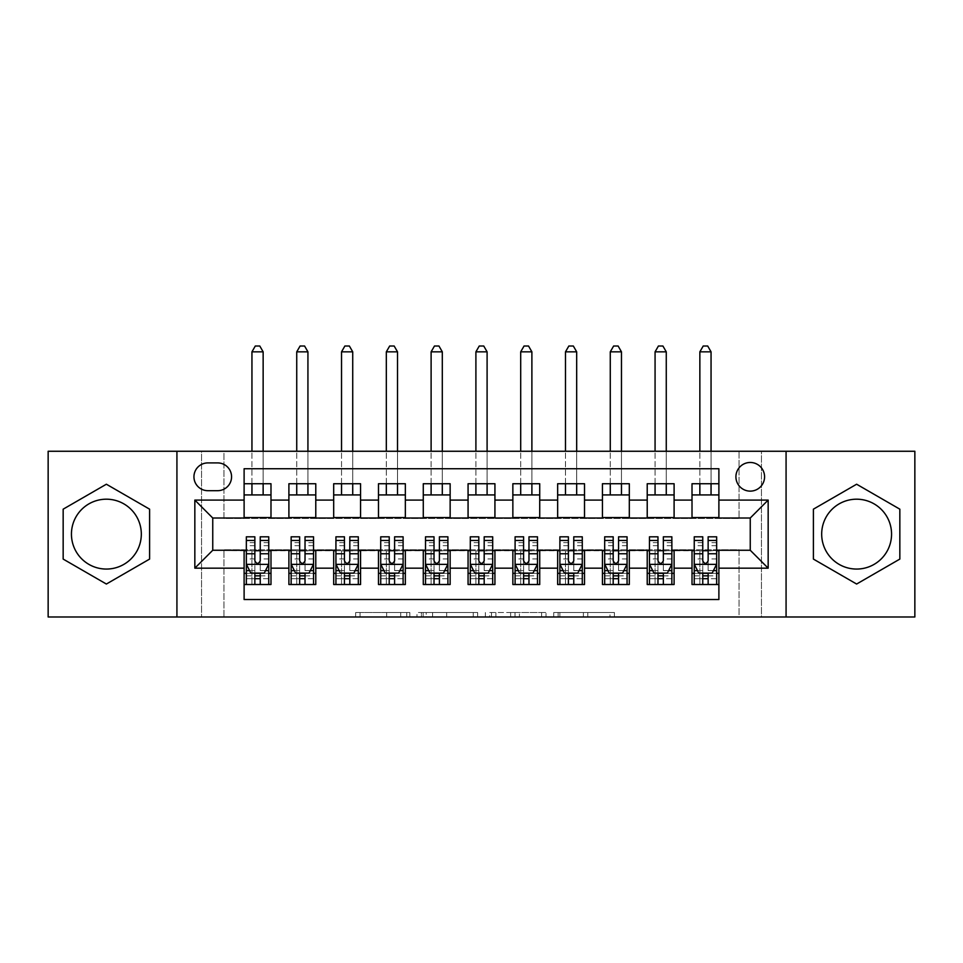 <?xml version="1.0" encoding="UTF-8"?>
<svg xmlns="http://www.w3.org/2000/svg" width="963" height="963" viewBox="0 0 963 963"><rect width="100%" height="100%" fill="white"/><g stroke="black" fill="none" stroke-linecap="round" stroke-linejoin="round"><path stroke-width="0.72" stroke-dasharray="4.82 3.61" d="M409.841 616.994L360.042 616.994L409.841 616.994L409.841 612.516L386.644 612.516L386.644 616.994L386.644 612.516L409.841 612.516L409.841 616.994L409.841 612.516L386.644 612.516L386.644 616.994L386.644 612.516L409.841 612.516L360.042 612.516L409.841 612.516M856.625 569.061A34.933 34.933 0 0 1 821.68 534.128A34.933 34.933 0 0 1 856.625 499.195A34.933 34.933 0 0 1 891.557 534.128A34.933 34.933 0 0 1 856.625 569.061M750.249 462.469A14.337 14.337 0 0 0 735.913 476.793A14.337 14.337 0 0 0 750.249 491.13A14.337 14.337 0 0 0 764.574 476.793A14.337 14.337 0 0 0 750.249 462.469M106.375 569.061A34.933 34.933 0 0 1 71.443 534.128A34.933 34.933 0 0 1 106.375 499.195A34.933 34.933 0 0 1 141.32 534.128A34.933 34.933 0 0 1 106.375 569.061M609.988 616.994L558.107 616.994L609.988 616.994L609.988 612.516L587.791 612.516L614.382 612.516L614.382 616.994L614.382 612.516L558.107 612.516L614.382 612.516L614.382 616.994L614.382 612.516L609.988 612.516L609.988 616.994M583.385 616.994L559.864 616.994L583.385 616.994L583.385 612.516L587.791 612.516L583.385 612.516L583.385 616.994L583.385 612.516L559.864 612.516L559.864 616.994L559.864 612.516L583.385 612.516L583.385 616.994M553.713 616.994L558.107 616.994L553.713 616.994L553.713 612.516L558.107 612.516L553.713 612.516L553.713 616.994M355.648 616.994L360.042 616.994L355.648 616.994L355.648 612.516L360.042 612.516L355.648 612.516L355.648 616.994M739.042 616.994L761.444 616.994L761.444 451.262L914.85 451.262L914.85 616.994L761.444 616.994L761.444 451.262L739.042 451.262L739.042 518.455L223.958 518.455L223.958 451.262L739.042 451.262L739.042 518.455L223.958 518.455L223.958 451.262L201.556 451.262L201.556 616.994L48.15 616.994L48.15 451.262L201.556 451.262L201.556 616.994L223.958 616.994L223.958 549.801L739.042 549.801L739.042 616.994L223.958 616.994L223.958 549.801L739.042 549.801L739.042 616.994M477.648 616.994L473.254 616.994L477.648 616.994L477.648 612.516L477.648 616.994M421.373 616.994L473.254 616.994L416.979 616.994L421.373 616.994L421.373 612.516L477.648 612.516L416.979 612.516L416.979 616.994L416.979 612.516L421.373 612.516L421.373 616.994M489.746 616.994L546.021 616.994L485.352 616.994L489.746 616.994L489.746 612.516L546.021 612.516L546.021 616.994L546.021 612.516L519.418 612.516L519.418 616.994M692.012 483.739L718.892 483.739L718.892 494.934L692.012 494.934L692.012 483.739M647.22 483.739L674.1 483.739L674.1 494.934L647.22 494.934L647.22 483.739M602.441 483.739L629.308 483.739L629.308 494.934L602.441 494.934L602.441 483.739M557.649 483.739L584.517 483.739L584.517 494.934L557.649 494.934L557.649 483.739M512.858 483.739L539.725 483.739L539.725 494.934L512.858 494.934L512.858 483.739M468.066 483.739L494.934 483.739L494.934 494.934L468.066 494.934L468.066 483.739M423.275 483.739L450.142 483.739L450.142 494.934L423.275 494.934L423.275 483.739M378.483 483.739L405.351 483.739L405.351 494.934L378.483 494.934L378.483 483.739M333.692 483.739L360.559 483.739L360.559 494.934L333.692 494.934L333.692 483.739M288.9 483.739L315.78 483.739L315.78 494.934L288.9 494.934L288.9 483.739M244.108 584.517L244.108 573.322L270.988 573.322L270.988 584.517L244.108 584.517L244.108 599.528L718.892 599.528L718.892 584.517L692.012 584.517L692.012 573.322L718.892 573.322L718.892 584.517M315.78 584.517L288.9 584.517L288.9 573.322L315.78 573.322L315.78 584.517M360.559 584.517L333.692 584.517L333.692 573.322L360.559 573.322L360.559 584.517M405.351 584.517L378.483 584.517L378.483 573.322L405.351 573.322L405.351 584.517M450.142 584.517L423.275 584.517L423.275 573.322L450.142 573.322L450.142 584.517M494.934 584.517L468.066 584.517L468.066 573.322L494.934 573.322L494.934 584.517M539.725 584.517L512.858 584.517L512.858 573.322L539.725 573.322L539.725 584.517M584.517 584.517L557.649 584.517L557.649 573.322L584.517 573.322L584.517 584.517M629.308 584.517L602.441 584.517L602.441 573.322L629.308 573.322L629.308 584.517M674.1 584.517L647.22 584.517L647.22 573.322L674.1 573.322L674.1 584.517M692.012 573.322L692.012 550.704L750.249 550.258L750.249 518.01L674.1 518.01L674.1 494.934M674.1 517.552L629.308 518.01L629.308 494.934M629.308 517.552L584.517 518.01L584.517 494.934M584.517 517.552L539.725 518.01L539.725 494.934M539.725 517.552L494.934 518.01L494.934 494.934M494.934 517.552L450.142 518.01L450.142 494.934M450.142 517.552L405.351 518.01L405.351 494.934M405.351 517.552L360.559 518.01L360.559 494.934M360.559 517.552L315.78 518.01L315.78 494.934M244.108 483.739L270.988 483.739L270.988 494.934L244.108 494.934L244.108 468.74L718.892 468.74L718.892 483.739M647.22 573.322L647.22 550.704L692.012 550.704M602.441 573.322L602.441 550.704L647.22 550.704M557.649 573.322L557.649 550.704L602.441 550.704M512.858 573.322L512.858 550.704L557.649 550.704M468.066 573.322L468.066 550.704L512.858 550.704M423.275 573.322L423.275 550.704L468.066 550.704M378.483 573.322L378.483 550.704L423.275 550.704M333.692 573.322L333.692 550.704L378.483 550.704M288.9 573.322L288.9 550.704L333.692 550.704M315.78 517.552L270.988 518.01L270.988 494.934M244.108 573.322L244.108 550.704L288.9 550.704M270.988 517.552L212.751 518.01L212.751 550.258L244.108 550.704M244.108 517.552L244.108 494.934M270.988 573.322L270.988 550.704M246.347 550.704L254.858 550.704M260.239 550.704L268.749 550.704M246.347 536.812L246.347 578.691L246.347 573.322L254.858 573.322M260.239 573.322L268.749 573.322L268.749 584.517L246.347 584.517L268.749 584.517M288.9 517.552L288.9 494.934M315.78 573.322L315.78 550.704M291.139 550.704L299.649 550.704M305.03 550.704L313.541 550.704M291.139 536.812L291.139 578.691L291.139 573.322L299.649 573.322M305.03 573.322L313.541 573.322L313.541 584.517L291.139 584.517L313.541 584.517M335.931 550.704L344.441 550.704M349.81 550.704L358.32 550.704M360.559 573.322L360.559 550.704M335.931 536.812L335.931 578.691L335.931 573.322L344.441 573.322M349.81 573.322L358.32 573.322L358.32 584.517L335.931 584.517L358.32 584.517M333.692 517.552L333.692 494.934M380.722 550.704L389.233 550.704M394.601 550.704L403.112 550.704M405.351 573.322L405.351 550.704M380.722 536.812L380.722 578.691L380.722 573.322L389.233 573.322M394.601 573.322L403.112 573.322L403.112 584.517L380.722 584.517L403.112 584.517M378.483 517.552L378.483 494.934M425.514 550.704L434.024 550.704M439.393 550.704L447.903 550.704M450.142 573.322L450.142 550.704M425.514 536.812L425.514 578.691L425.514 573.322L434.024 573.322M439.393 573.322L447.903 573.322L447.903 584.517L425.514 584.517L447.903 584.517M423.275 517.552L423.275 494.934M470.305 550.704L478.816 550.704M484.184 550.704L492.695 550.704M494.934 573.322L494.934 550.704M470.305 536.812L470.305 578.691L470.305 573.322L478.816 573.322M484.184 573.322L492.695 573.322L492.695 584.517L470.305 584.517L492.695 584.517M468.066 517.552L468.066 494.934M515.097 550.704L523.607 550.704M528.976 550.704L537.486 550.704M539.725 573.322L539.725 550.704M515.097 536.812L515.097 578.691L515.097 573.322L523.607 573.322M528.976 573.322L537.486 573.322L537.486 584.517L515.097 584.517L537.486 584.517M512.858 517.552L512.858 494.934M559.888 550.704L568.399 550.704M573.767 550.704L582.278 550.704M584.517 573.322L584.517 550.704M559.888 536.812L559.888 578.691L559.888 573.322L568.399 573.322M573.767 573.322L582.278 573.322L582.278 584.517L559.888 584.517L582.278 584.517M557.649 517.552L557.649 494.934M604.68 550.704L613.19 550.704M618.559 550.704L627.069 550.704M629.308 573.322L629.308 550.704M604.68 536.812L604.68 578.691L604.68 573.322L613.19 573.322M618.559 573.322L627.069 573.322L627.069 584.517L604.68 584.517L627.069 584.517M602.441 517.552L602.441 494.934M649.459 550.704L657.97 550.704M663.351 550.704L671.861 550.704M674.1 573.322L674.1 550.704M649.459 536.812L649.459 578.691L649.459 573.322L657.97 573.322M663.351 573.322L671.861 573.322L671.861 584.517L649.459 584.517L671.861 584.517M647.22 517.552L647.22 494.934M694.251 550.704L702.761 550.704M708.142 550.704L716.653 550.704M718.892 573.322L718.892 550.704M694.251 536.812L694.251 578.691L694.251 573.322L702.761 573.322M708.142 573.322L716.653 573.322L716.653 584.517L694.251 584.517L716.653 584.517M692.012 517.552L692.012 494.934M718.892 517.552L718.892 494.934M207.827 462.914A13.879 13.879 0 0 0 193.948 476.793A13.879 13.879 0 0 0 207.827 490.685L217.686 490.685A13.879 13.879 0 0 0 231.565 476.793A13.879 13.879 0 0 0 217.686 462.914L207.827 462.914M176.927 616.994L176.927 451.262M786.073 451.262L786.073 616.994M63.161 559.082L106.375 584.035L149.602 559.082L149.602 509.174L106.375 484.22L63.161 509.174L63.161 559.082M899.839 559.082L899.839 509.174L856.625 484.22L813.398 509.174L813.398 559.082L856.625 584.035L899.839 559.082M426.212 616.994L432.592 616.994L426.212 616.994L426.212 612.516L423.142 612.516L423.142 616.994L423.142 612.516L432.592 612.516L426.212 612.516L426.212 616.994M432.592 616.994L446.663 616.994L432.592 616.994L432.592 612.516L446.663 612.516L446.663 616.994L446.663 612.516L432.592 612.516L432.592 616.994M489.746 612.516L515.024 612.516L515.024 616.994L515.024 612.516L510.631 612.516L515.024 612.516L515.024 616.994L515.024 612.516L519.418 612.516M491.503 612.516L491.503 616.994L491.503 612.516M485.352 612.516L485.352 616.994L485.352 612.516M268.749 573.322L251.945 573.322L251.945 550.92L251.945 584.517L251.945 573.322L246.347 573.322L268.749 573.322L268.749 578.691L260.239 578.691L260.239 584.517M268.749 564.137L268.749 542.638L268.749 564.137L264.259 573.093L250.825 573.093L246.347 564.137L246.347 542.638L246.347 564.137M268.749 536.812L268.749 578.691L246.347 578.691L254.858 578.691L254.858 584.517M246.347 573.322L246.347 584.517M260.239 578.691L260.239 570.541L268.749 570.541M246.347 570.541L254.858 570.541L254.858 578.691M265.499 570.638L260.239 570.638L260.239 573.093M254.858 573.093L254.858 570.638L249.598 570.638M260.239 536.812L260.239 570.541M254.858 570.541L254.858 536.812M260.239 570.638L260.239 560.779C258.445 564.174 256.652 564.174 254.858 560.779L254.858 570.638M263.14 351.832L259.781 346.006L255.303 346.006L251.945 351.832L263.14 351.832L263.14 494.934M263.14 483.739L263.14 451.262M251.945 351.832L251.945 494.934M251.945 483.739L251.945 451.262M313.541 573.322L296.736 573.322L296.736 550.92L296.736 584.517L296.736 573.322L291.139 573.322L313.541 573.322L313.541 578.691L305.03 578.691L305.03 584.517M313.541 564.137L313.541 542.638L313.541 564.137L309.051 573.093L295.617 573.093L291.139 564.137L291.139 542.638L291.139 564.137M313.541 536.812L313.541 578.691L291.139 578.691L299.649 578.691L299.649 584.517M291.139 573.322L291.139 584.517M305.03 578.691L305.03 570.541L313.541 570.541M291.139 570.541L299.649 570.541L299.649 578.691M310.291 570.638L305.03 570.638L305.03 573.093M299.649 573.093L299.649 570.638L294.389 570.638M305.03 536.812L305.03 570.541M299.649 570.541L299.649 536.812M305.03 570.638L305.03 560.779C303.237 564.174 301.443 564.174 299.649 560.779L299.649 570.638M307.931 351.832L304.573 346.006L300.095 346.006L296.736 351.832L307.931 351.832L307.931 494.934M307.931 483.739L307.931 451.262M296.736 351.832L296.736 494.934M296.736 483.739L296.736 451.262M358.32 573.322L341.528 573.322L341.528 550.92L341.528 584.517L341.528 573.322L335.931 573.322L358.32 573.322L358.32 578.691L349.81 578.691L349.81 584.517M358.32 564.137L358.32 542.638L358.32 564.137L353.842 573.093L340.408 573.093L335.931 564.137L335.931 542.638L335.931 564.137M358.32 536.812L358.32 578.691L335.931 578.691L344.441 578.691L344.441 584.517M335.931 573.322L335.931 584.517M349.81 578.691L349.81 570.541L358.32 570.541M335.931 570.541L344.441 570.541L344.441 578.691M355.082 570.638L349.81 570.638L349.81 573.093M344.441 573.093L344.441 570.638L339.181 570.638M349.81 536.812L349.81 570.541M344.441 570.541L344.441 536.812M349.81 570.638L349.81 560.779C348.028 564.174 346.235 564.174 344.441 560.779L344.441 570.638M352.723 351.832L349.364 346.006L344.886 346.006L341.528 351.832L352.723 351.832L352.723 494.934M352.723 483.739L352.723 451.262M341.528 351.832L341.528 494.934M341.528 483.739L341.528 451.262M403.112 573.322L386.319 573.322L386.319 550.92L386.319 584.517L386.319 573.322L380.722 573.322L403.112 573.322L403.112 578.691L394.601 578.691L394.601 584.517M403.112 564.137L403.112 542.638L403.112 564.137L398.634 573.093L385.2 573.093L380.722 564.137L380.722 542.638L380.722 564.137M403.112 536.812L403.112 578.691L380.722 578.691L389.233 578.691L389.233 584.517M380.722 573.322L380.722 584.517M394.601 578.691L394.601 570.541L403.112 570.541M380.722 570.541L389.233 570.541L389.233 578.691M399.874 570.638L394.601 570.638L394.601 573.093M389.233 573.093L389.233 570.638L383.972 570.638M394.601 536.812L394.601 570.541M389.233 570.541L389.233 536.812M394.601 570.638L394.601 560.779C392.82 564.174 391.026 564.174 389.233 560.779L389.233 570.638M397.514 351.832L394.156 346.006L389.678 346.006L386.319 351.832L397.514 351.832L397.514 494.934M397.514 483.739L397.514 451.262M386.319 351.832L386.319 494.934M386.319 483.739L386.319 451.262M447.903 573.322L431.111 573.322L431.111 550.92L431.111 584.517L431.111 573.322L425.514 573.322L447.903 573.322L447.903 578.691L439.393 578.691L439.393 584.517M447.903 564.137L447.903 542.638L447.903 564.137L443.425 573.093L429.992 573.093L425.514 564.137L425.514 542.638L425.514 564.137M447.903 536.812L447.903 578.691L425.514 578.691L434.024 578.691L434.024 584.517M425.514 573.322L425.514 584.517M439.393 578.691L439.393 570.541L447.903 570.541M425.514 570.541L434.024 570.541L434.024 578.691M444.665 570.638L439.393 570.638L439.393 573.093M434.024 573.093L434.024 570.638L428.764 570.638M439.393 536.812L439.393 570.541M434.024 570.541L434.024 536.812M439.393 570.638L439.393 560.779C437.611 564.174 435.818 564.174 434.024 560.779L434.024 570.638M442.306 351.832L438.947 346.006L434.469 346.006L431.111 351.832L442.306 351.832L442.306 494.934M442.306 483.739L442.306 451.262M431.111 351.832L431.111 494.934M431.111 483.739L431.111 451.262M492.695 573.322L475.903 573.322L475.903 550.92L475.903 584.517L475.903 573.322L470.305 573.322L492.695 573.322L492.695 578.691L484.184 578.691L484.184 584.517M492.695 564.137L492.695 542.638L492.695 564.137L488.217 573.093L474.783 573.093L470.305 564.137L470.305 542.638L470.305 564.137M492.695 536.812L492.695 578.691L470.305 578.691L478.816 578.691L478.816 584.517M470.305 573.322L470.305 584.517M484.184 578.691L484.184 570.541L492.695 570.541M470.305 570.541L478.816 570.541L478.816 578.691M489.457 570.638L484.184 570.638L484.184 573.093M478.816 573.093L478.816 570.638L473.543 570.638M484.184 536.812L484.184 570.541M478.816 570.541L478.816 536.812M484.184 570.638L484.184 560.779C482.403 564.174 480.609 564.174 478.816 560.779L478.816 570.638M487.097 351.832L483.739 346.006L479.261 346.006L475.903 351.832L487.097 351.832L487.097 494.934M487.097 483.739L487.097 451.262M475.903 351.832L475.903 494.934M475.903 483.739L475.903 451.262M537.486 573.322L520.694 573.322L520.694 550.92L520.694 584.517L520.694 573.322L515.097 573.322L537.486 573.322L537.486 578.691L528.976 578.691L528.976 584.517M537.486 564.137L537.486 542.638L537.486 564.137L533.008 573.093L519.575 573.093L515.097 564.137L515.097 542.638L515.097 564.137M537.486 536.812L537.486 578.691L515.097 578.691L523.607 578.691L523.607 584.517M515.097 573.322L515.097 584.517M528.976 578.691L528.976 570.541L537.486 570.541M515.097 570.541L523.607 570.541L523.607 578.691M534.236 570.638L528.976 570.638L528.976 573.093M523.607 573.093L523.607 570.638L518.335 570.638M528.976 536.812L528.976 570.541M523.607 570.541L523.607 536.812M528.976 570.638L528.976 560.779C527.194 564.174 525.401 564.174 523.607 560.779L523.607 570.638M531.889 351.832L528.531 346.006L524.053 346.006L520.694 351.832L531.889 351.832L531.889 494.934M531.889 483.739L531.889 451.262M520.694 351.832L520.694 494.934M520.694 483.739L520.694 451.262M582.278 573.322L565.486 573.322L565.486 550.92L565.486 584.517L565.486 573.322L559.888 573.322L582.278 573.322L582.278 578.691L573.767 578.691L573.767 584.517M582.278 564.137L582.278 542.638L582.278 564.137L577.8 573.093L564.366 573.093L559.888 564.137L559.888 542.638L559.888 564.137M582.278 536.812L582.278 578.691L559.888 578.691L568.399 578.691L568.399 584.517M559.888 573.322L559.888 584.517M573.767 578.691L573.767 570.541L582.278 570.541M559.888 570.541L568.399 570.541L568.399 578.691M579.028 570.638L573.767 570.638L573.767 573.093M568.399 573.093L568.399 570.638L563.126 570.638M573.767 536.812L573.767 570.541M568.399 570.541L568.399 536.812M573.767 570.638L573.767 560.779C571.986 564.174 570.192 564.174 568.399 560.779L568.399 570.638M576.681 351.832L573.322 346.006L568.844 346.006L565.486 351.832L576.681 351.832L576.681 494.934M576.681 483.739L576.681 451.262M565.486 351.832L565.486 494.934M565.486 483.739L565.486 451.262M627.069 573.322L610.277 573.322L610.277 550.92L610.277 584.517L610.277 573.322L604.68 573.322L627.069 573.322L627.069 578.691L618.559 578.691L618.559 584.517M627.069 564.137L627.069 542.638L627.069 564.137L622.592 573.093L609.158 573.093L604.68 564.137L604.68 542.638L604.68 564.137M627.069 536.812L627.069 578.691L604.68 578.691L613.19 578.691L613.19 584.517M604.68 573.322L604.68 584.517M618.559 578.691L618.559 570.541L627.069 570.541M604.68 570.541L613.19 570.541L613.19 578.691M623.819 570.638L618.559 570.638L618.559 573.093M613.19 573.093L613.19 570.638L607.918 570.638M618.559 536.812L618.559 570.541M613.19 570.541L613.19 536.812M618.559 570.638L618.559 560.779C616.777 564.174 614.984 564.174 613.19 560.779L613.19 570.638M621.472 351.832L618.114 346.006L613.636 346.006L610.277 351.832L621.472 351.832L621.472 494.934M621.472 483.739L621.472 451.262M610.277 351.832L610.277 494.934M610.277 483.739L610.277 451.262M671.861 573.322L655.069 573.322L655.069 550.92L655.069 584.517L655.069 573.322L649.459 573.322L671.861 573.322L671.861 578.691L663.351 578.691L663.351 584.517M671.861 564.137L671.861 542.638L671.861 564.137L667.383 573.093L653.949 573.093L649.459 564.137L649.459 542.638L649.459 564.137M671.861 536.812L671.861 578.691L649.459 578.691L657.97 578.691L657.97 584.517M649.459 573.322L649.459 584.517M663.351 578.691L663.351 570.541L671.861 570.541M649.459 570.541L657.97 570.541L657.97 578.691M668.611 570.638L663.351 570.638L663.351 573.093M657.97 573.093L657.97 570.638L652.709 570.638M663.351 536.812L663.351 570.541M657.97 570.541L657.97 536.812M663.351 570.638L663.351 560.779C661.557 564.174 659.775 564.174 657.97 560.779L657.97 570.638M666.264 351.832L662.905 346.006L658.427 346.006L655.069 351.832L666.264 351.832L666.264 494.934M666.264 483.739L666.264 451.262M655.069 351.832L655.069 494.934M655.069 483.739L655.069 451.262M716.653 573.322L699.86 573.322L699.86 550.92L699.86 584.517L699.86 573.322L694.251 573.322L716.653 573.322L716.653 578.691L708.142 578.691L708.142 584.517M716.653 564.137L716.653 542.638L716.653 564.137L712.175 573.093L698.741 573.093L694.251 564.137L694.251 542.638L694.251 564.137M716.653 536.812L716.653 578.691L694.251 578.691L702.761 578.691L702.761 584.517M694.251 573.322L694.251 584.517M708.142 578.691L708.142 570.541L716.653 570.541M694.251 570.541L702.761 570.541L702.761 578.691M713.402 570.638L708.142 570.638L708.142 573.093M702.761 573.093L702.761 570.638L697.501 570.638M708.142 536.812L708.142 570.541M702.761 570.541L702.761 536.812M708.142 570.638L708.142 560.779C706.348 564.174 704.567 564.174 702.761 560.779L702.761 570.638M711.055 351.832L707.697 346.006L703.219 346.006L699.86 351.832L711.055 351.832L711.055 494.934M711.055 483.739L711.055 451.262M699.86 351.832L699.86 494.934M699.86 483.739L699.86 451.262M406.759 612.516L406.759 616.994L406.759 612.516M400.716 612.516L400.716 616.994L400.716 612.516M360.042 612.516L360.042 616.994L360.042 612.516M473.254 612.516L473.254 616.994L473.254 612.516M541.627 612.516L541.627 616.994L541.627 612.516M510.631 612.516L510.631 616.994L510.631 612.516M495.897 612.516L495.897 616.994L495.897 612.516M587.791 612.516L587.791 616.994L587.791 612.516M558.107 612.516L558.107 616.994L558.107 612.516M268.629 564.366L246.456 564.366M268.749 545.672L260.239 545.672M254.858 545.672L246.347 545.672M268.749 558.961L260.239 558.961M254.858 558.961L246.347 558.961M246.347 575.85L254.858 575.85M260.239 575.85L268.749 575.85M251.945 550.92L263.14 550.92L251.945 550.92M313.42 564.366L291.247 564.366M313.541 545.672L305.03 545.672M299.649 545.672L291.139 545.672M313.541 558.961L305.03 558.961M299.649 558.961L291.139 558.961M291.139 575.85L299.649 575.85M305.03 575.85L313.541 575.85M296.736 550.92L307.931 550.92L296.736 550.92M358.212 564.366L336.039 564.366M358.32 545.672L349.81 545.672M344.441 545.672L335.931 545.672M358.32 558.961L349.81 558.961M344.441 558.961L335.931 558.961M335.931 575.85L344.441 575.85M349.81 575.85L358.32 575.85M341.528 550.92L352.723 550.92L341.528 550.92M403.003 564.366L380.83 564.366M403.112 545.672L394.601 545.672M389.233 545.672L380.722 545.672M403.112 558.961L394.601 558.961M389.233 558.961L380.722 558.961M380.722 575.85L389.233 575.85M394.601 575.85L403.112 575.85M386.319 550.92L397.514 550.92L386.319 550.92M447.795 564.366L425.622 564.366M447.903 545.672L439.393 545.672M434.024 545.672L425.514 545.672M447.903 558.961L439.393 558.961M434.024 558.961L425.514 558.961M425.514 575.85L434.024 575.85M439.393 575.85L447.903 575.85M431.111 550.92L442.306 550.92L431.111 550.92M492.587 564.366L470.413 564.366M492.695 545.672L484.184 545.672M478.816 545.672L470.305 545.672M492.695 558.961L484.184 558.961M478.816 558.961L470.305 558.961M470.305 575.85L478.816 575.85M484.184 575.85L492.695 575.85M475.903 550.92L487.097 550.92L475.903 550.92M537.378 564.366L515.205 564.366M537.486 545.672L528.976 545.672M523.607 545.672L515.097 545.672M537.486 558.961L528.976 558.961M523.607 558.961L515.097 558.961M515.097 575.85L523.607 575.85M528.976 575.85L537.486 575.85M520.694 550.92L531.889 550.92L520.694 550.92M582.17 564.366L559.997 564.366M582.278 545.672L573.767 545.672M568.399 545.672L559.888 545.672M582.278 558.961L573.767 558.961M568.399 558.961L559.888 558.961M559.888 575.85L568.399 575.85M573.767 575.85L582.278 575.85M565.486 550.92L576.681 550.92L565.486 550.92M626.961 564.366L604.788 564.366M627.069 545.672L618.559 545.672M613.19 545.672L604.68 545.672M627.069 558.961L618.559 558.961M613.19 558.961L604.68 558.961M604.68 575.85L613.19 575.85M618.559 575.85L627.069 575.85M610.277 550.92L621.472 550.92L610.277 550.92M671.753 564.366L649.58 564.366M671.861 545.672L663.351 545.672M657.97 545.672L649.459 545.672M671.861 558.961L663.351 558.961M657.97 558.961L649.459 558.961M649.459 575.85L657.97 575.85M663.351 575.85L671.861 575.85M655.069 550.92L666.264 550.92L655.069 550.92M716.544 564.366L694.371 564.366M716.653 545.672L708.142 545.672M702.761 545.672L694.251 545.672M716.653 558.961L708.142 558.961M702.761 558.961L694.251 558.961M694.251 575.85L702.761 575.85M708.142 575.85L716.653 575.85M699.86 550.92L711.055 550.92L699.86 550.92M268.749 542.638L260.239 542.638M254.858 542.638L246.347 542.638M313.541 542.638L305.03 542.638M299.649 542.638L291.139 542.638M358.32 542.638L349.81 542.638M344.441 542.638L335.931 542.638M403.112 542.638L394.601 542.638M389.233 542.638L380.722 542.638M447.903 542.638L439.393 542.638M434.024 542.638L425.514 542.638M492.695 542.638L484.184 542.638M478.816 542.638L470.305 542.638M537.486 542.638L528.976 542.638M523.607 542.638L515.097 542.638M582.278 542.638L573.767 542.638M568.399 542.638L559.888 542.638M627.069 542.638L618.559 542.638M613.19 542.638L604.68 542.638M671.861 542.638L663.351 542.638M657.97 542.638L649.459 542.638M716.653 542.638L708.142 542.638M702.761 542.638L694.251 542.638"/><path stroke-width="1.44" d="M856.625 499.195A34.933 34.933 0 0 0 821.68 534.128A34.933 34.933 0 0 0 856.625 569.061A34.933 34.933 0 0 0 891.557 534.128A34.933 34.933 0 0 0 856.625 499.195M750.249 462.469A14.337 14.337 0 0 0 735.913 476.793A14.337 14.337 0 0 0 750.249 491.13A14.337 14.337 0 0 0 764.574 476.793A14.337 14.337 0 0 0 750.249 462.469M106.375 569.061A34.933 34.933 0 0 1 71.443 534.128A34.933 34.933 0 0 1 106.375 499.195A34.933 34.933 0 0 1 141.32 534.128A34.933 34.933 0 0 1 106.375 569.061M786.073 616.994L914.85 616.994L914.85 451.262L786.073 451.262L786.073 616.994L176.927 616.994L176.927 451.262L48.15 451.262L48.15 616.994L176.927 616.994M718.892 483.739L692.012 483.739L692.012 500.086L674.1 500.086L674.1 518.01L692.012 518.01L692.012 500.086M674.1 500.086L674.1 483.739L647.22 483.739L647.22 500.086L629.308 500.086L629.308 518.01L647.22 518.01L647.22 500.086M629.308 500.086L629.308 483.739L602.441 483.739L602.441 500.086L584.517 500.086L584.517 518.01L602.441 518.01L602.441 500.086M584.517 500.086L584.517 483.739L557.649 483.739L557.649 500.086L539.725 500.086L539.725 518.01L557.649 518.01L557.649 500.086M539.725 500.086L539.725 483.739L512.858 483.739L512.858 500.086L494.934 500.086L494.934 518.01L512.858 518.01L512.858 500.086M494.934 500.086L494.934 483.739L468.066 483.739L468.066 500.086L450.142 500.086L450.142 518.01L468.066 518.01L468.066 500.086M450.142 500.086L450.142 483.739L423.275 483.739L423.275 500.086L405.351 500.086L405.351 518.01L423.275 518.01L423.275 500.086M405.351 500.086L405.351 483.739L378.483 483.739L378.483 500.086L360.559 500.086L360.559 518.01L378.483 518.01L378.483 500.086M360.559 500.086L360.559 483.739L333.692 483.739L333.692 500.086L315.78 500.086L315.78 518.01L333.692 518.01L333.692 500.086M315.78 500.086L315.78 483.739L288.9 483.739L288.9 518.01L270.988 518.01L270.988 483.739L244.108 483.739M244.108 584.517L270.988 584.517L270.988 550.258L288.9 550.258L288.9 584.517L315.78 584.517L315.78 550.258L333.692 550.258L333.692 568.17L315.78 568.17M333.692 568.17L333.692 584.517L360.559 584.517L360.559 550.258L378.483 550.258L378.483 568.17L360.559 568.17M378.483 568.17L378.483 584.517L405.351 584.517L405.351 550.258L423.275 550.258L423.275 568.17L405.351 568.17M423.275 568.17L423.275 584.517L450.142 584.517L450.142 550.258L468.066 550.258L468.066 568.17L450.142 568.17M468.066 568.17L468.066 584.517L494.934 584.517L494.934 550.258L512.858 550.258L512.858 568.17L494.934 568.17M512.858 568.17L512.858 584.517L539.725 584.517L539.725 550.258L557.649 550.258L557.649 568.17L539.725 568.17M557.649 568.17L557.649 584.517L584.517 584.517L584.517 550.258L602.441 550.258L602.441 568.17L584.517 568.17M602.441 568.17L602.441 584.517L629.308 584.517L629.308 550.258L647.22 550.258L647.22 568.17L629.308 568.17M647.22 568.17L647.22 584.517L674.1 584.517L674.1 550.258L692.012 550.258L692.012 568.17L674.1 568.17M207.827 490.685L217.686 490.685A13.879 13.879 0 0 0 231.565 476.793A13.879 13.879 0 0 0 217.686 462.914L207.827 462.914A13.879 13.879 0 0 0 193.948 476.793A13.879 13.879 0 0 0 207.827 490.685M786.073 451.262L176.927 451.262M718.892 500.086L718.892 468.74L244.108 468.74L244.108 518.01L212.751 518.01L212.751 550.258L244.108 550.258L244.108 599.528L718.892 599.528L718.892 550.258L750.249 550.258L750.249 518.01L718.892 518.01L718.892 500.086L768.161 500.086L768.161 568.17L718.892 568.17M244.108 568.17L194.839 568.17L194.839 500.086L244.108 500.086M692.012 568.17L692.012 584.517L718.892 584.517M244.108 494.934L270.988 494.934M244.108 517.552L270.988 517.552M244.108 550.704L246.347 550.704M254.858 550.704L260.239 550.704M268.749 550.704L270.988 550.704M244.108 573.322L246.347 573.322M254.858 573.322L260.239 573.322M268.749 573.322L270.988 573.322M288.9 517.552L315.78 517.552M288.9 494.934L315.78 494.934M288.9 550.704L291.139 550.704M299.649 550.704L305.03 550.704M313.541 550.704L315.78 550.704M288.9 573.322L291.139 573.322M299.649 573.322L305.03 573.322M313.541 573.322L315.78 573.322M333.692 550.704L335.931 550.704M344.441 550.704L349.81 550.704M358.32 550.704L360.559 550.704M333.692 573.322L335.931 573.322M344.441 573.322L349.81 573.322M358.32 573.322L360.559 573.322M333.692 494.934L360.559 494.934M333.692 517.552L360.559 517.552M378.483 550.704L380.722 550.704M389.233 550.704L394.601 550.704M403.112 550.704L405.351 550.704M378.483 573.322L380.722 573.322M389.233 573.322L394.601 573.322M403.112 573.322L405.351 573.322M378.483 494.934L405.351 494.934M378.483 517.552L405.351 517.552M423.275 550.704L425.514 550.704M434.024 550.704L439.393 550.704M447.903 550.704L450.142 550.704M423.275 573.322L425.514 573.322M434.024 573.322L439.393 573.322M447.903 573.322L450.142 573.322M423.275 494.934L450.142 494.934M423.275 517.552L450.142 517.552M468.066 550.704L470.305 550.704M478.816 550.704L484.184 550.704M492.695 550.704L494.934 550.704M468.066 573.322L470.305 573.322M478.816 573.322L484.184 573.322M492.695 573.322L494.934 573.322M468.066 494.934L494.934 494.934M468.066 517.552L494.934 517.552M512.858 550.704L515.097 550.704M523.607 550.704L528.976 550.704M537.486 550.704L539.725 550.704M512.858 573.322L515.097 573.322M523.607 573.322L528.976 573.322M537.486 573.322L539.725 573.322M512.858 494.934L539.725 494.934M512.858 517.552L539.725 517.552M557.649 550.704L559.888 550.704M568.399 550.704L573.767 550.704M582.278 550.704L584.517 550.704M557.649 573.322L559.888 573.322M568.399 573.322L573.767 573.322M582.278 573.322L584.517 573.322M557.649 494.934L584.517 494.934M557.649 517.552L584.517 517.552M602.441 550.704L604.68 550.704M613.19 550.704L618.559 550.704M627.069 550.704L629.308 550.704M602.441 573.322L604.68 573.322M613.19 573.322L618.559 573.322M627.069 573.322L629.308 573.322M602.441 494.934L629.308 494.934M602.441 517.552L629.308 517.552M647.22 550.704L649.459 550.704M657.97 550.704L663.351 550.704M671.861 550.704L674.1 550.704M647.22 573.322L649.459 573.322M657.97 573.322L663.351 573.322M671.861 573.322L674.1 573.322M647.22 494.934L674.1 494.934M647.22 517.552L674.1 517.552M692.012 550.704L694.251 550.704M702.761 550.704L708.142 550.704M716.653 550.704L718.892 550.704M692.012 573.322L694.251 573.322M702.761 573.322L708.142 573.322M716.653 573.322L718.892 573.322M692.012 494.934L718.892 494.934M692.012 517.552L718.892 517.552M212.751 518.01L194.839 500.086M212.751 550.258L194.839 568.17M768.161 500.086L750.249 518.01M768.161 568.17L750.249 550.258M106.375 584.035L149.602 559.082L149.602 509.174L106.375 484.22L63.161 509.174L63.161 559.082L106.375 584.035M899.839 509.174L856.625 484.22L813.398 509.174L813.398 559.082L856.625 584.035L899.839 559.082L899.839 509.174M254.858 578.691L260.239 578.691M246.347 540.472L254.858 540.472L254.858 536.812L246.347 536.812L246.347 564.137L250.825 573.093L264.259 573.093L268.749 564.137L268.749 536.812L260.239 536.812L260.239 540.472L268.749 540.472M268.749 564.137L268.749 584.517M246.347 564.137L246.347 584.517M260.239 573.093L260.239 584.517M254.858 584.517L254.858 573.093M254.858 540.472L254.858 560.779C256.652 564.234 258.445 564.234 260.239 560.779L260.239 540.472M263.14 494.934L263.14 483.739M263.14 451.262L263.14 351.832L251.945 351.832L251.945 451.262M251.945 494.934L251.945 483.739M251.945 351.832L255.303 346.006L259.781 346.006L263.14 351.832M299.649 578.691L305.03 578.691M291.139 540.472L299.649 540.472L299.649 536.812L291.139 536.812L291.139 564.137L295.617 573.093L309.051 573.093L313.541 564.137L313.541 536.812L305.03 536.812L305.03 540.472L313.541 540.472M313.541 564.137L313.541 584.517M291.139 564.137L291.139 584.517M305.03 573.093L305.03 584.517M299.649 584.517L299.649 573.093M299.649 540.472L299.649 560.779C301.443 564.234 303.225 564.234 305.03 560.779L305.03 540.472M307.931 494.934L307.931 483.739M307.931 451.262L307.931 351.832L296.736 351.832L296.736 451.262M296.736 494.934L296.736 483.739M296.736 351.832L300.095 346.006L304.573 346.006L307.931 351.832M344.441 578.691L349.81 578.691M335.931 540.472L344.441 540.472L344.441 536.812L335.931 536.812L335.931 564.137L340.408 573.093L353.842 573.093L358.32 564.137L358.32 536.812L349.81 536.812L349.81 540.472L358.32 540.472M358.32 564.137L358.32 584.517M335.931 564.137L335.931 584.517M349.81 573.093L349.81 584.517M344.441 584.517L344.441 573.093M344.441 540.472L344.441 560.779C346.235 564.234 348.016 564.234 349.81 560.779L349.81 540.472M352.723 494.934L352.723 483.739M352.723 451.262L352.723 351.832L341.528 351.832L341.528 451.262M341.528 494.934L341.528 483.739M341.528 351.832L344.886 346.006L349.364 346.006L352.723 351.832M389.233 578.691L394.601 578.691M380.722 540.472L389.233 540.472L389.233 536.812L380.722 536.812L380.722 564.137L385.2 573.093L398.634 573.093L403.112 564.137L403.112 536.812L394.601 536.812L394.601 540.472L403.112 540.472M403.112 564.137L403.112 584.517M380.722 564.137L380.722 584.517M394.601 573.093L394.601 584.517M389.233 584.517L389.233 573.093M389.233 540.472L389.233 560.779C391.026 564.234 392.808 564.234 394.601 560.779L394.601 540.472M397.514 494.934L397.514 483.739M397.514 451.262L397.514 351.832L386.319 351.832L386.319 451.262M386.319 494.934L386.319 483.739M386.319 351.832L389.678 346.006L394.156 346.006L397.514 351.832M434.024 578.691L439.393 578.691M425.514 540.472L434.024 540.472L434.024 536.812L425.514 536.812L425.514 564.137L429.992 573.093L443.425 573.093L447.903 564.137L447.903 536.812L439.393 536.812L439.393 540.472L447.903 540.472M447.903 564.137L447.903 584.517M425.514 564.137L425.514 584.517M439.393 573.093L439.393 584.517M434.024 584.517L434.024 573.093M434.024 540.472L434.024 560.779C435.806 564.234 437.599 564.234 439.393 560.779L439.393 540.472M442.306 494.934L442.306 483.739M442.306 451.262L442.306 351.832L431.111 351.832L431.111 451.262M431.111 494.934L431.111 483.739M431.111 351.832L434.469 346.006L438.947 346.006L442.306 351.832M478.816 578.691L484.184 578.691M470.305 540.472L478.816 540.472L478.816 536.812L470.305 536.812L470.305 564.137L474.783 573.093L488.217 573.093L492.695 564.137L492.695 536.812L484.184 536.812L484.184 540.472L492.695 540.472M492.695 564.137L492.695 584.517M470.305 564.137L470.305 584.517M484.184 573.093L484.184 584.517M478.816 584.517L478.816 573.093M478.816 540.472L478.816 560.779C480.597 564.234 482.391 564.234 484.184 560.779L484.184 540.472M487.097 494.934L487.097 483.739M487.097 451.262L487.097 351.832L475.903 351.832L475.903 451.262M475.903 494.934L475.903 483.739M475.903 351.832L479.261 346.006L483.739 346.006L487.097 351.832M523.607 578.691L528.976 578.691M515.097 540.472L523.607 540.472L523.607 536.812L515.097 536.812L515.097 564.137L519.575 573.093L533.008 573.093L537.486 564.137L537.486 536.812L528.976 536.812L528.976 540.472L537.486 540.472M537.486 564.137L537.486 584.517M515.097 564.137L515.097 584.517M528.976 573.093L528.976 584.517M523.607 584.517L523.607 573.093M523.607 540.472L523.607 560.779C525.389 564.234 527.182 564.234 528.976 560.779L528.976 540.472M531.889 494.934L531.889 483.739M531.889 451.262L531.889 351.832L520.694 351.832L520.694 451.262M520.694 494.934L520.694 483.739M520.694 351.832L524.053 346.006L528.531 346.006L531.889 351.832M568.399 578.691L573.767 578.691M559.888 540.472L568.399 540.472L568.399 536.812L559.888 536.812L559.888 564.137L564.366 573.093L577.8 573.093L582.278 564.137L582.278 536.812L573.767 536.812L573.767 540.472L582.278 540.472M582.278 564.137L582.278 584.517M559.888 564.137L559.888 584.517M573.767 573.093L573.767 584.517M568.399 584.517L568.399 573.093M568.399 540.472L568.399 560.779C570.18 564.234 571.974 564.234 573.767 560.779L573.767 540.472M576.681 494.934L576.681 483.739M576.681 451.262L576.681 351.832L565.486 351.832L565.486 451.262M565.486 494.934L565.486 483.739M565.486 351.832L568.844 346.006L573.322 346.006L576.681 351.832M613.19 578.691L618.559 578.691M604.68 540.472L613.19 540.472L613.19 536.812L604.68 536.812L604.68 564.137L609.158 573.093L622.592 573.093L627.069 564.137L627.069 536.812L618.559 536.812L618.559 540.472L627.069 540.472M627.069 564.137L627.069 584.517M604.68 564.137L604.68 584.517M618.559 573.093L618.559 584.517M613.19 584.517L613.19 573.093M613.19 540.472L613.19 560.779C614.972 564.234 616.765 564.234 618.559 560.779L618.559 540.472M621.472 494.934L621.472 483.739M621.472 451.262L621.472 351.832L610.277 351.832L610.277 451.262M610.277 494.934L610.277 483.739M610.277 351.832L613.636 346.006L618.114 346.006L621.472 351.832M657.97 578.691L663.351 578.691M649.459 540.472L657.97 540.472L657.97 536.812L649.459 536.812L649.459 564.137L653.949 573.093L667.383 573.093L671.861 564.137L671.861 536.812L663.351 536.812L663.351 540.472L671.861 540.472M671.861 564.137L671.861 584.517M649.459 564.137L649.459 584.517M663.351 573.093L663.351 584.517M657.97 584.517L657.97 573.093M657.97 540.472L657.97 560.779C659.763 564.234 661.557 564.234 663.351 560.779L663.351 540.472M666.264 494.934L666.264 483.739M666.264 451.262L666.264 351.832L655.069 351.832L655.069 451.262M655.069 494.934L655.069 483.739M655.069 351.832L658.427 346.006L662.905 346.006L666.264 351.832M702.761 578.691L708.142 578.691M694.251 540.472L702.761 540.472L702.761 536.812L694.251 536.812L694.251 564.137L698.741 573.093L712.175 573.093L716.653 564.137L716.653 536.812L708.142 536.812L708.142 540.472L716.653 540.472M716.653 564.137L716.653 584.517M694.251 564.137L694.251 584.517M708.142 573.093L708.142 584.517M702.761 584.517L702.761 573.093M702.761 540.472L702.761 560.779C704.555 564.234 706.348 564.234 708.142 560.779L708.142 540.472M711.055 494.934L711.055 483.739M711.055 451.262L711.055 351.832L699.86 351.832L699.86 451.262M699.86 494.934L699.86 483.739M699.86 351.832L703.219 346.006L707.697 346.006L711.055 351.832M288.9 568.17L270.988 568.17M288.9 500.086L270.988 500.086M246.456 564.366L268.629 564.366M268.749 570.638L265.499 570.638M249.598 570.638L246.347 570.638M260.239 553.761L268.749 553.761M246.347 553.761L254.858 553.761M254.858 575.85L260.239 575.85M291.247 564.366L313.42 564.366M313.541 570.638L310.291 570.638M294.389 570.638L291.139 570.638M305.03 553.761L313.541 553.761M291.139 553.761L299.649 553.761M299.649 575.85L305.03 575.85M336.039 564.366L358.212 564.366M358.32 570.638L355.082 570.638M339.181 570.638L335.931 570.638M349.81 553.761L358.32 553.761M335.931 553.761L344.441 553.761M344.441 575.85L349.81 575.85M380.83 564.366L403.003 564.366M403.112 570.638L399.874 570.638M383.972 570.638L380.722 570.638M394.601 553.761L403.112 553.761M380.722 553.761L389.233 553.761M389.233 575.85L394.601 575.85M425.622 564.366L447.795 564.366M447.903 570.638L444.665 570.638M428.764 570.638L425.514 570.638M439.393 553.761L447.903 553.761M425.514 553.761L434.024 553.761M434.024 575.85L439.393 575.85M470.413 564.366L492.587 564.366M492.695 570.638L489.457 570.638M473.543 570.638L470.305 570.638M484.184 553.761L492.695 553.761M470.305 553.761L478.816 553.761M478.816 575.85L484.184 575.85M515.205 564.366L537.378 564.366M537.486 570.638L534.236 570.638M518.335 570.638L515.097 570.638M528.976 553.761L537.486 553.761M515.097 553.761L523.607 553.761M523.607 575.85L528.976 575.85M559.997 564.366L582.17 564.366M582.278 570.638L579.028 570.638M563.126 570.638L559.888 570.638M573.767 553.761L582.278 553.761M559.888 553.761L568.399 553.761M568.399 575.85L573.767 575.85M604.788 564.366L626.961 564.366M627.069 570.638L623.819 570.638M607.918 570.638L604.68 570.638M618.559 553.761L627.069 553.761M604.68 553.761L613.19 553.761M613.19 575.85L618.559 575.85M649.58 564.366L671.753 564.366M671.861 570.638L668.611 570.638M652.709 570.638L649.459 570.638M663.351 553.761L671.861 553.761M649.459 553.761L657.97 553.761M657.97 575.85L663.351 575.85M694.371 564.366L716.544 564.366M716.653 570.638L713.402 570.638M697.501 570.638L694.251 570.638M708.142 553.761L716.653 553.761M694.251 553.761L702.761 553.761M702.761 575.85L708.142 575.85"/></g></svg>
